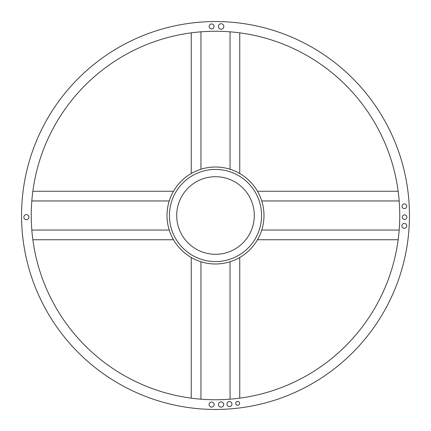 <?xml version="1.0" encoding="UTF-8"?>
<svg xmlns="http://www.w3.org/2000/svg" width="431" height="431" viewBox="0 0 431 431"><rect width="100%" height="100%" fill="white"/><g stroke="black" fill="none" stroke-linecap="round" stroke-linejoin="round"><path stroke-width="0.65" d="M23.856 217.154A2.543 2.543 0 0 0 26.399 219.691A2.543 2.543 0 0 0 28.942 217.154A2.543 2.543 0 0 0 26.399 214.611A2.543 2.543 0 0 0 23.856 217.154M209.078 404.564A2.532 2.532 0 0 0 211.61 407.096A2.532 2.532 0 0 0 214.142 404.564A2.532 2.532 0 0 0 211.61 402.031A2.532 2.532 0 0 0 209.078 404.564M401.87 225.876A2.446 2.446 0 0 0 404.316 228.322A2.446 2.446 0 0 0 406.762 225.876A2.446 2.446 0 0 0 404.316 223.425A2.446 2.446 0 0 0 401.87 225.876M218.469 404.52A2.624 2.624 0 0 0 221.092 407.139A2.624 2.624 0 0 0 223.711 404.52A2.624 2.624 0 0 0 221.092 401.897A2.624 2.624 0 0 0 218.469 404.52M226.943 404.084A2.511 2.511 0 0 0 229.448 406.595A2.511 2.511 0 0 0 231.959 404.084A2.511 2.511 0 0 0 229.448 401.579A2.511 2.511 0 0 0 226.943 404.084M235.682 403.303A1.939 1.939 0 0 0 237.621 405.242A1.939 1.939 0 0 0 239.561 403.303A1.939 1.939 0 0 0 237.621 401.363A1.939 1.939 0 0 0 235.682 403.303M402.021 206.244A2.354 2.354 0 0 0 404.375 208.604A2.354 2.354 0 0 0 406.729 206.244A2.354 2.354 0 0 0 404.375 203.89A2.354 2.354 0 0 0 402.021 206.244M402.312 217.154A2.29 2.29 0 0 0 404.601 219.444A2.29 2.29 0 0 0 406.891 217.154A2.29 2.29 0 0 0 404.601 214.864A2.29 2.29 0 0 0 402.312 217.154M218.366 26.48A2.726 2.726 0 0 0 221.092 29.206A2.726 2.726 0 0 0 223.818 26.48A2.726 2.726 0 0 0 221.092 23.753A2.726 2.726 0 0 0 218.366 26.48M209.132 26.436A2.478 2.478 0 0 0 211.61 28.92A2.478 2.478 0 0 0 214.088 26.436A2.478 2.478 0 0 0 211.61 23.958A2.478 2.478 0 0 0 209.132 26.436M261.563 215.5A46.063 46.063 0 0 0 215.5 169.437A46.063 46.063 0 0 0 169.437 215.5A46.063 46.063 0 0 0 215.5 261.563A46.063 46.063 0 0 0 261.563 215.5M399.752 215.5A184.252 184.252 0 0 1 215.5 399.752A184.252 184.252 0 0 1 31.247 215.5A184.252 184.252 0 0 1 215.5 31.247A184.252 184.252 0 0 1 399.752 215.5M191.256 245.778A38.79 38.79 0 0 0 200.954 251.462M176.71 215.5A38.79 38.79 0 0 0 215.5 254.29A38.79 38.79 0 0 0 254.29 215.5A38.79 38.79 0 0 0 215.5 176.71A38.79 38.79 0 0 0 176.71 215.5M409.45 215.5A193.95 193.95 0 0 0 215.5 21.55A193.95 193.95 0 0 0 21.55 215.5A193.95 193.95 0 0 0 215.5 409.45A193.95 193.95 0 0 0 409.45 215.5M263.987 215.5A48.487 48.487 0 0 0 215.5 167.012A48.487 48.487 0 0 0 167.012 215.5A48.487 48.487 0 0 0 215.5 263.987A48.487 48.487 0 0 0 263.987 215.5M200.954 169.248L200.954 31.824M239.744 32.848L239.744 173.51M230.046 169.248L230.046 31.824M191.256 173.51L191.256 32.848M191.256 398.152L191.256 257.49M200.954 399.176L200.954 261.752M230.046 399.176L230.046 261.752M239.744 257.49L239.744 398.152M257.49 191.256L398.152 191.256M399.176 200.954L261.752 200.954M399.176 230.046L261.752 230.046M398.152 239.744L257.49 239.744M173.51 239.744L32.848 239.744M169.248 230.046L31.824 230.046M169.248 200.954L31.824 200.954M32.848 191.256L173.51 191.256"/></g></svg>
